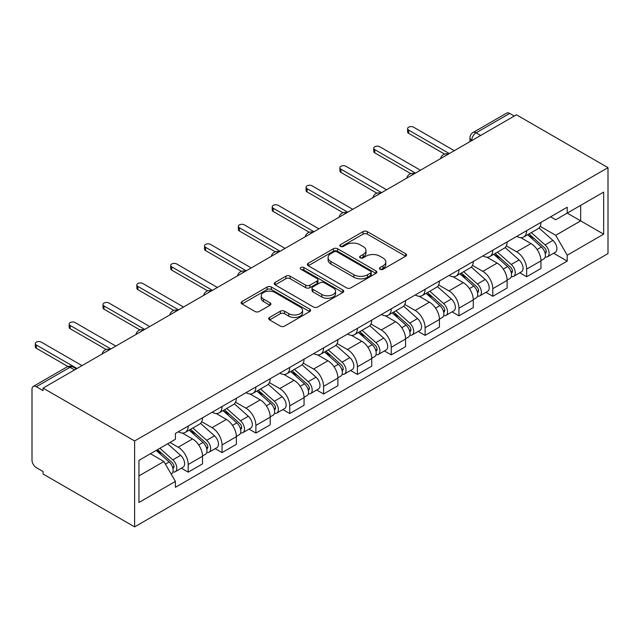 <?xml version="1.0" encoding="UTF-8"?>
<svg xmlns="http://www.w3.org/2000/svg" width="640" height="640" viewBox="0 0 640 640"><rect width="100%" height="100%" fill="white"/><g stroke="black" fill="none" stroke-linecap="round" stroke-linejoin="round"><path stroke-width="0.96" d="M380.048 269.272A2.112 1.216 0 0 0 383.032 269.272L405.656 256.208A3.008 1.736 0 0 0 406.536 254.976A3.008 1.736 0 0 0 405.656 253.752L367.32 231.616A3.008 1.736 0 0 0 363.064 231.616L340.44 244.68A2.112 1.216 0 0 0 339.824 245.544A2.112 1.216 0 0 0 340.44 246.4A2.112 1.216 0 0 0 343.424 246.4L346.352 244.712A9.64 5.56 0 0 1 359.976 244.712L363.168 246.56A9.64 5.56 0 0 1 365.992 250.488A9.64 5.56 0 0 1 363.168 254.424L360.24 256.12A2.112 1.216 0 0 0 359.624 256.976A2.112 1.216 0 0 0 360.24 257.84A2.112 1.216 0 0 0 363.224 257.84L366.152 256.144A9.64 5.56 0 0 1 379.784 256.144L382.976 257.992A9.64 5.56 0 0 1 385.8 261.928A9.64 5.56 0 0 1 382.976 265.864L380.048 267.552A2.112 1.216 0 0 0 379.432 268.408A2.112 1.216 0 0 0 380.048 269.272L380.048 267.552M269.576 317.432A3.008 1.736 0 0 0 268.696 318.664A3.008 1.736 0 0 0 269.576 319.896L280.336 326.104A3.008 1.736 0 0 0 284.592 326.104L309.72 311.592A3.008 1.736 0 0 0 310.6 310.368A3.008 1.736 0 0 0 309.72 309.136L271.392 287.008A3.008 1.736 0 0 0 267.128 287.008L242 301.512A3.008 1.736 0 0 0 241.12 302.744A3.008 1.736 0 0 0 242 303.976L254.992 311.472A3.008 1.736 0 0 0 259.248 311.472L270.008 305.264A3.008 1.736 0 0 0 270.888 304.032A3.008 1.736 0 0 0 270.008 302.808L263.56 299.088A8.056 4.648 0 0 1 261.208 295.8A8.056 4.648 0 0 1 266.176 291.504A8.056 4.648 0 0 1 274.96 292.512L300.192 307.08A8.056 4.648 0 0 1 302.552 310.368A8.056 4.648 0 0 1 297.576 314.664A8.056 4.648 0 0 1 288.8 313.656L284.592 311.224A3.008 1.736 0 0 0 280.336 311.224L269.576 317.432L269.576 319.896M134.616 440.96L43.064 388.104L516.448 114.8L608 167.656L134.616 440.96L134.616 526.888L608 253.576L608 167.656M346.56 287.864A3.008 1.736 0 0 0 350.824 287.864L375.952 273.36A3.008 1.736 0 0 0 376.832 272.128A3.008 1.736 0 0 0 375.952 270.904L337.616 248.768A3.008 1.736 0 0 0 333.36 248.768L308.232 263.28A3.008 1.736 0 0 0 307.344 264.504A3.008 1.736 0 0 0 308.232 265.736L346.56 287.864M301.728 269.728A2.112 1.216 0 0 1 303.864 270.024L303.864 267.52L342.832 290.016A3.008 1.736 0 0 1 343.72 291.248A3.008 1.736 0 0 1 342.832 292.48L317.704 306.984A3.008 1.736 0 0 1 313.448 306.984L275.12 284.856L275.12 282.4A3.008 1.736 0 0 0 274.232 283.624A3.008 1.736 0 0 0 275.12 284.856M275.12 282.4L285.872 276.184A3.008 1.736 0 0 1 290.128 276.184L305.672 285.16A3.008 1.736 0 0 0 309.936 285.16L317.064 281.04A3.008 1.736 0 0 0 317.952 279.816A3.008 1.736 0 0 0 317.064 278.584L300.88 269.24A2.112 1.216 0 0 1 300.264 268.384A2.112 1.216 0 0 1 301.568 267.256A2.112 1.216 0 0 1 303.864 267.52M43.064 388.104L43.064 390.608L36.336 386.728A6.136 3.544 -120 0 0 33.272 386.424A6.136 3.544 -120 0 0 32 389.232L32 460.128A6.136 3.544 -120 0 0 36.336 467.64L43.064 471.52L43.064 474.024L134.616 526.888M480.648 135.464L476.096 132.832A6.136 3.544 60 0 0 473.024 132.528L506.656 113.112A6.136 3.544 60 0 1 509.72 113.416L476.096 132.832A6.136 3.544 120 0 0 471.752 140.352L471.752 140.6M514.28 116.048L509.72 113.416M526.64 230.656A14.112 8.152 60 0 1 523.72 236.992L538.04 228.728A14.112 8.152 -120 0 0 540.96 222.392M506.32 245.856L516.664 251.824A14.112 8.152 60 0 1 526.648 269.112L540.96 260.848A14.112 8.152 -120 0 0 530.984 243.56L520.736 237.64M540.96 260.848L540.96 268.488L526.648 276.752L519.776 272.792M523.72 236.992A14.112 8.152 60 0 1 516.776 236.36M526.648 269.112L526.648 276.752M492.8 250.2A14.112 8.152 60 0 1 489.88 256.536L504.192 248.264A14.112 8.152 -120 0 0 507.12 241.928M485.936 292.328L492.8 296.288L507.12 288.024L507.12 280.384A14.112 8.152 -120 0 0 497.136 263.096L486.888 257.184M489.88 256.536A14.112 8.152 60 0 1 482.928 255.896M472.48 265.392L482.824 271.368A14.112 8.152 60 0 1 492.8 288.648L492.8 296.288M458.952 269.736A14.112 8.152 60 0 1 456.032 276.072L470.352 267.808A14.112 8.152 -120 0 0 473.272 261.472M452.088 311.864L458.952 315.832L473.272 307.568L473.272 299.92A14.112 8.152 -120 0 0 463.296 282.64L453.048 276.72M456.032 276.072A14.112 8.152 60 0 1 449.088 275.432M438.632 284.936L448.976 290.904A14.112 8.152 60 0 1 458.952 308.192L458.952 315.832M425.112 289.28A14.112 8.152 60 0 1 422.192 295.616L436.504 287.344A14.112 8.152 -120 0 0 439.432 281.008M418.248 331.408L425.112 335.368L439.432 327.104L439.432 319.464A14.112 8.152 -120 0 0 429.448 302.176L419.2 296.264M422.192 295.616A14.112 8.152 60 0 1 415.24 294.976M404.792 304.472L415.136 310.448A14.112 8.152 60 0 1 425.112 327.728L425.112 335.368M391.264 308.816A14.112 8.152 60 0 1 388.344 315.152L402.664 306.888A14.112 8.152 -120 0 0 405.584 300.552M384.4 350.944L391.264 354.912L405.584 346.64L405.584 339A14.112 8.152 -120 0 0 395.608 321.72L385.36 315.8M388.344 315.152A14.112 8.152 60 0 1 381.4 314.512M370.944 324.016L381.288 329.984A14.112 8.152 60 0 1 391.264 347.272L391.264 354.912M357.424 328.36A14.112 8.152 60 0 1 354.504 334.688L368.816 326.424A14.112 8.152 -120 0 0 371.744 320.088M350.56 370.488L357.424 374.448L371.744 366.184L371.744 358.544A14.112 8.152 -120 0 0 361.76 341.256L351.512 335.344M354.504 334.688A14.112 8.152 60 0 1 347.552 334.056M337.104 343.552L347.448 349.528A14.112 8.152 60 0 1 357.424 366.808L357.424 374.448M323.576 347.896A14.112 8.152 60 0 1 320.656 354.232L334.976 345.968A14.112 8.152 -120 0 0 337.896 339.632M316.712 390.024L323.576 393.992L337.896 385.72L337.896 378.08A14.112 8.152 -120 0 0 327.92 360.8L317.672 354.88M320.656 354.232A14.112 8.152 60 0 1 313.712 353.592M303.256 363.096L313.6 369.064A14.112 8.152 60 0 1 323.576 386.352L323.576 393.992M289.736 367.432A14.112 8.152 60 0 1 286.816 373.768L301.128 365.504A14.112 8.152 -120 0 0 304.056 359.168M282.872 409.568L289.736 413.528L304.056 405.264L304.056 397.624A14.112 8.152 -120 0 0 294.072 380.336L283.824 374.416M286.816 373.768A14.112 8.152 60 0 1 279.864 373.136M269.416 382.632L279.752 388.6A14.112 8.152 60 0 1 289.736 405.888L289.736 413.528M255.888 386.976A14.112 8.152 60 0 1 252.968 393.312L267.288 385.04A14.112 8.152 -120 0 0 270.208 378.712M249.024 429.104L255.888 433.072L270.208 424.8L270.208 417.16A14.112 8.152 -120 0 0 260.232 399.88L249.984 393.96M252.968 393.312A14.112 8.152 60 0 1 246.024 392.672M235.568 402.176L245.912 408.144A14.112 8.152 60 0 1 255.888 425.432L255.888 433.072M222.048 406.512A14.112 8.152 60 0 1 219.128 412.848L233.44 404.584A14.112 8.152 -120 0 0 236.368 398.248M215.184 448.648L222.048 452.608L236.368 444.344L236.368 436.704A14.112 8.152 -120 0 0 226.384 419.416L216.136 413.496M219.128 412.848A14.112 8.152 60 0 1 212.176 412.216M201.728 421.712L212.064 427.68A14.112 8.152 60 0 1 222.048 444.968L222.048 452.608M188.2 426.056A14.112 8.152 60 0 1 185.28 432.392L199.6 424.12A14.112 8.152 -120 0 0 202.52 417.784M181.336 468.184L188.2 472.152L202.52 463.88L202.52 456.24A14.112 8.152 -120 0 0 192.544 438.952L182.296 433.04M185.28 432.392A14.112 8.152 60 0 1 178.336 431.752M169.976 442.464L178.224 447.224A14.112 8.152 60 0 1 188.2 464.504L188.2 472.152M550.616 216.816L555.712 219.76L603.664 192.08L580.664 205.36L580.664 220.888L555.712 235.296L540.168 226.312M138.952 475.904L163.904 461.504L175.4 481.416L138.952 502.464L138.952 460.376L175.4 439.328L175.4 433.448L567.216 207.232L567.216 213.12L603.664 234.168L567.216 255.208L555.712 235.296M603.664 192.08L603.664 234.168M175.4 481.416L175.4 487.304L567.216 261.096L567.216 255.208M163.904 461.504L150.456 453.736M553.624 253.248L567.216 261.096M380.888 269.568L382.976 268.368A9.64 5.56 0 0 0 385.8 264.432L385.8 261.928M365.992 250.488L365.992 253A9.64 5.56 0 0 1 363.168 256.928L361.088 258.136M405.616 256.232L367.32 234.128A3.008 1.736 0 0 0 363.064 234.128L341.28 246.704M375.912 273.384L337.616 251.272A3.008 1.736 0 0 0 333.36 251.272L308.272 265.76M370.624 272.992A2.112 1.216 0 0 0 371.24 272.128A2.112 1.216 0 0 0 370.624 271.272L336.976 251.848A2.112 1.216 0 0 0 334 251.848L330.912 253.624A9.64 5.56 0 0 0 328.088 257.56A9.64 5.56 0 0 0 330.912 261.496L353.904 274.776A9.64 5.56 0 0 0 367.536 274.776L370.624 272.992L370.624 275.496A2.112 1.216 0 0 0 371.24 274.632L371.24 272.128M328.088 257.56L328.088 260.064A9.64 5.56 0 0 0 330.912 264L330.912 261.496M370.624 275.496L367.536 277.28A9.64 5.56 0 0 1 353.904 277.28L330.912 264M275.16 284.88L285.872 278.696L285.872 276.184M317.952 279.816L317.952 282.32A3.008 1.736 0 0 1 317.064 283.552L309.936 287.664A3.008 1.736 0 0 1 305.672 287.664L290.128 278.696A3.008 1.736 0 0 0 285.872 278.696M303.864 270.024L342.792 292.504M321.808 294.472A8.056 4.648 0 0 0 330.584 295.48A8.056 4.648 0 0 0 335.56 291.184A8.056 4.648 0 0 0 333.2 287.896L324.304 282.768A3.008 1.736 0 0 0 320.048 282.768L312.912 286.88A3.008 1.736 0 0 0 312.032 288.112A3.008 1.736 0 0 0 312.912 289.344L321.808 294.472L321.808 296.984A8.056 4.648 0 0 0 330.584 297.992A8.056 4.648 0 0 0 335.56 293.688L335.56 291.184M312.032 288.112L312.032 290.616A3.008 1.736 0 0 0 312.912 291.848L312.912 289.344M321.808 296.984L312.912 291.848M302.552 310.368L302.552 312.872A8.056 4.648 0 0 1 297.576 317.168A8.056 4.648 0 0 1 288.8 316.16L284.592 313.736A3.008 1.736 0 0 0 280.336 313.736L269.616 319.92M261.208 295.8L261.208 298.304A8.056 4.648 0 0 0 263.56 301.592L263.56 299.088M269.968 305.288L263.56 301.592M309.68 311.616L271.392 289.512A3.008 1.736 0 0 0 267.128 289.512L242.04 304M527.624 234.744L541.416 247.048A7.672 4.432 60 0 1 543.824 258.904L540.96 260.56M527.984 235.064L534.48 238.816M529.016 233.936L544.36 247.632A3.68 2.128 60 0 1 545.512 253.32A3.68 2.128 60 0 1 545.176 253.456M531.312 232.608L545.104 244.92A7.672 4.432 60 0 1 547.512 256.776A7.672 4.432 60 0 1 545.192 257.024M539 227.992L552.912 240.408A7.672 4.432 60 0 1 555.32 252.272L547.512 256.776M444.576 154.088L408.624 133.336A3.528 2.04 180 0 1 407.592 131.896L407.592 128.64A3.528 2.04 -0 0 0 408.624 130.08L449.304 153.56M454.288 150.68L413.616 127.2A3.528 2.04 -0 0 0 409.768 126.752A3.528 2.04 -0 0 0 407.592 128.64M493.776 254.28L507.568 266.584A7.672 4.432 60 0 1 509.976 278.448L507.112 280.096M494.144 254.608L500.632 258.352M495.168 253.48L510.512 267.168A3.68 2.128 60 0 1 511.672 272.864A3.68 2.128 60 0 1 511.336 273M497.464 252.152L511.256 264.456A7.672 4.432 60 0 1 513.664 276.32A7.672 4.432 60 0 1 511.352 276.56M505.16 247.536L519.064 259.944A7.672 4.432 60 0 1 521.472 271.808L513.664 276.32M459.936 273.816L473.728 286.128A7.672 4.432 60 0 1 476.136 297.984L473.272 299.64M460.296 274.144L466.792 277.896M461.328 273.016L476.672 286.712A3.68 2.128 60 0 1 477.824 292.4A3.68 2.128 60 0 1 477.488 292.536M463.624 271.688L477.416 284A7.672 4.432 60 0 1 479.824 295.856A7.672 4.432 60 0 1 477.504 296.104M471.312 267.072L485.224 279.488A7.672 4.432 60 0 1 487.632 291.344L479.824 295.856M410.736 173.632L374.776 152.872A3.528 2.04 180 0 1 373.744 151.432L373.744 148.176A3.528 2.04 -0 0 0 374.776 149.616L415.456 173.104M420.448 170.224L379.768 146.736A3.528 2.04 -0 0 0 375.928 146.296A3.528 2.04 -0 0 0 373.744 148.176M376.888 193.168L340.936 172.416A3.528 2.04 180 0 1 339.904 170.976L339.904 167.72A3.528 2.04 -0 0 0 340.936 169.16L381.616 192.64M386.6 189.76L345.928 166.28A3.528 2.04 -0 0 0 342.08 165.832A3.528 2.04 -0 0 0 339.904 167.72M426.088 293.36L439.88 305.664A7.672 4.432 60 0 1 442.288 317.528L439.424 319.176M426.456 293.688L432.944 297.432M427.48 292.56L442.824 306.248A3.68 2.128 60 0 1 443.984 311.944A3.68 2.128 60 0 1 443.648 312.072M429.776 291.232L443.568 303.536A7.672 4.432 60 0 1 445.976 315.4A7.672 4.432 60 0 1 443.664 315.64M437.472 286.616L451.376 299.024A7.672 4.432 60 0 1 453.784 310.888L445.976 315.4M392.248 312.896L406.04 325.208A7.672 4.432 60 0 1 408.448 337.064L405.584 338.72M392.608 313.224L399.104 316.976M393.64 312.096L408.984 325.792A3.68 2.128 60 0 1 410.136 331.48A3.68 2.128 60 0 1 409.8 331.616M395.936 310.768L409.728 323.072A7.672 4.432 60 0 1 412.136 334.936A7.672 4.432 60 0 1 409.816 335.184M403.624 306.152L417.536 318.568A7.672 4.432 60 0 1 419.944 330.424L412.136 334.936M358.4 332.44L372.192 344.744A7.672 4.432 60 0 1 374.6 356.608L371.736 358.256M358.768 332.768L365.256 336.512M359.792 331.632L375.136 345.328A3.68 2.128 60 0 1 376.296 351.024A3.68 2.128 60 0 1 375.96 351.152M362.088 330.312L375.88 342.616A7.672 4.432 60 0 1 378.288 354.48A7.672 4.432 60 0 1 375.976 354.72M369.784 325.696L383.688 338.104A7.672 4.432 60 0 1 386.096 349.968L378.288 354.48M343.048 212.712L307.088 191.952A3.528 2.04 180 0 1 306.056 190.512L306.056 187.256A3.528 2.04 -0 0 0 307.088 188.696L347.768 212.184M352.76 209.304L312.08 185.816A3.528 2.04 -0 0 0 308.24 185.376A3.528 2.04 -0 0 0 306.056 187.256M309.2 232.248L273.248 211.496A3.528 2.04 180 0 1 272.216 210.056L272.216 206.8A3.528 2.04 -0 0 0 273.248 208.24L313.928 231.72M318.912 228.84L278.24 205.352A3.528 2.04 -0 0 0 274.392 204.912A3.528 2.04 -0 0 0 272.216 206.8M275.36 251.792L239.4 231.032A3.528 2.04 180 0 1 238.368 229.592L238.368 226.336A3.528 2.04 -0 0 0 239.4 227.776L280.08 251.264M285.072 248.384L244.392 224.896A3.528 2.04 -0 0 0 240.552 224.456A3.528 2.04 -0 0 0 238.368 226.336M324.56 351.976L338.352 364.288A7.672 4.432 60 0 1 340.76 376.144L337.896 377.8M324.92 352.304L331.416 356.056M325.952 351.176L341.296 364.872A3.68 2.128 60 0 1 342.448 370.56A3.68 2.128 60 0 1 342.112 370.696M328.248 349.848L342.04 362.152A7.672 4.432 60 0 1 344.448 374.016A7.672 4.432 60 0 1 342.128 374.264M335.936 345.232L349.848 357.648A7.672 4.432 60 0 1 352.256 369.504L344.448 374.016M241.512 271.328L205.56 250.576A3.528 2.04 180 0 1 204.528 249.136L204.528 245.872A3.528 2.04 -0 0 0 205.56 247.32L246.24 270.8M251.224 267.92L210.552 244.432A3.528 2.04 -0 0 0 206.704 243.992A3.528 2.04 -0 0 0 204.528 245.872M290.712 371.52L304.504 383.824A7.672 4.432 60 0 1 306.912 395.688L304.048 397.336M291.08 371.848L297.568 375.592M292.104 370.712L307.448 384.408A3.68 2.128 60 0 1 308.608 390.104A3.68 2.128 60 0 1 308.272 390.232M294.4 369.392L308.192 381.696A7.672 4.432 60 0 1 310.6 393.552A7.672 4.432 60 0 1 308.288 393.8M302.096 364.776L316 377.184A7.672 4.432 60 0 1 318.408 389.048L310.6 393.552M207.672 290.872L171.712 270.112A3.528 2.04 180 0 1 170.68 268.672L170.68 265.416A3.528 2.04 -0 0 0 171.712 266.856L212.392 290.344M217.384 287.464L176.704 263.976A3.528 2.04 -0 0 0 172.856 263.536A3.528 2.04 -0 0 0 170.68 265.416M256.872 391.056L270.664 403.36A7.672 4.432 60 0 1 273.072 415.224L270.208 416.88M257.232 391.384L263.728 395.128M258.264 390.256L273.608 403.944A3.68 2.128 60 0 1 274.76 409.64A3.68 2.128 60 0 1 274.424 409.776M260.56 388.928L274.352 401.232A7.672 4.432 60 0 1 276.76 413.096A7.672 4.432 60 0 1 274.44 413.344M268.248 384.312L282.16 396.728A7.672 4.432 60 0 1 284.568 408.584L276.76 413.096M173.824 310.408L137.872 289.656A3.528 2.04 180 0 1 136.84 288.208L136.84 284.952A3.528 2.04 -0 0 0 137.872 286.392L178.552 309.88M183.536 307L142.864 283.512A3.528 2.04 -0 0 0 139.016 283.072A3.528 2.04 -0 0 0 136.84 284.952M223.024 410.6L236.816 422.904A7.672 4.432 60 0 1 239.224 434.768L236.36 436.416M223.392 410.92L229.88 414.672M224.416 409.792L239.76 423.488A3.68 2.128 60 0 1 240.92 429.184A3.68 2.128 60 0 1 240.584 429.312M226.712 408.472L240.504 420.776A7.672 4.432 60 0 1 242.912 432.632A7.672 4.432 60 0 1 240.6 432.88M234.4 403.848L248.312 416.264A7.672 4.432 60 0 1 250.72 428.128L242.912 432.632M139.976 329.952L104.024 309.192A3.528 2.04 180 0 1 102.992 307.752L102.992 304.496A3.528 2.04 -0 0 0 104.024 305.936L144.704 329.424M149.696 326.536L109.016 303.056A3.528 2.04 -0 0 0 105.168 302.616A3.528 2.04 -0 0 0 102.992 304.496M189.184 430.136L202.976 442.44A7.672 4.432 60 0 1 205.384 454.304L202.52 455.96M189.544 430.464L196.04 434.208M190.576 429.336L205.92 443.024A3.68 2.128 60 0 1 207.072 448.72A3.68 2.128 60 0 1 206.736 448.856M192.872 428.008L206.664 440.312A7.672 4.432 60 0 1 209.072 452.176A7.672 4.432 60 0 1 206.752 452.424M200.56 423.392L214.472 435.808A7.672 4.432 60 0 1 216.88 447.664L209.072 452.176M106.136 349.488L70.184 328.728A3.528 2.04 180 0 1 69.152 327.288L69.152 324.032A3.528 2.04 -0 0 0 70.184 325.472L110.864 348.96M115.848 346.08L75.176 322.592A3.528 2.04 -0 0 0 71.328 322.152A3.528 2.04 -0 0 0 69.152 324.032M156.184 450.432L169.128 461.984A7.672 4.432 60 0 1 171.536 473.84L171.16 474.064M156.312 450.352L162.192 453.752M157.576 449.624L172.072 462.568A3.68 2.128 60 0 1 173.232 468.264A3.68 2.128 60 0 1 172.896 468.392M159.872 448.296L172.816 459.856A7.672 4.432 60 0 1 175.224 471.712A7.672 4.432 60 0 1 172.912 471.96M167.68 443.792L180.624 455.344A7.672 4.432 60 0 1 183.032 467.208L175.224 471.712M67.952 366.52L36.336 348.272A3.528 2.04 180 0 1 35.304 346.832L35.304 343.576A3.528 2.04 -0 0 0 36.336 345.016L77.016 368.496M82.008 365.616L41.328 342.136A3.528 2.04 -0 0 0 37.48 341.696A3.528 2.04 -0 0 0 35.304 343.576M471.976 140.472L471.752 140.352A6.136 3.544 0 0 1 469.96 137.84L469.96 141.64M222.048 444.968L236.368 436.704M255.888 425.432L270.208 417.16M289.736 405.888L304.056 397.624M323.576 386.352L337.896 378.08M357.424 366.808L371.744 358.544M391.264 347.272L405.584 339M425.112 327.728L439.432 319.464M458.952 308.192L473.272 299.92M492.8 288.648L507.12 280.384M188.2 464.504L202.52 456.24M178.224 447.224L192.544 438.952M212.064 427.68L226.384 419.416M245.912 408.144L260.232 399.88M279.752 388.6L294.072 380.336M313.6 369.064L327.92 360.8M347.448 349.528L361.76 341.256M381.288 329.984L395.608 321.72M415.136 310.448L429.448 302.176M448.976 290.904L463.296 282.64M482.824 271.368L497.136 263.096M516.664 251.824L530.984 243.56M447.944 154.344A6.136 3.544 120 0 0 445.232 155.912M414.104 173.888A6.136 3.544 120 0 0 411.392 175.448M380.256 193.424A6.136 3.544 120 0 0 377.544 194.992M346.416 212.968A6.136 3.544 120 0 0 343.704 214.528M312.568 232.504A6.136 3.544 120 0 0 309.856 234.072M278.728 252.048A6.136 3.544 120 0 0 276.016 253.608M244.88 271.584A6.136 3.544 120 0 0 242.168 273.152M211.04 291.128A6.136 3.544 120 0 0 208.328 292.688M177.192 310.664A6.136 3.544 120 0 0 174.48 312.232M143.344 330.2A6.136 3.544 120 0 0 140.64 331.768M109.504 349.744A6.136 3.544 120 0 0 106.792 351.304M74.52 369.936L69.968 367.312L36.336 386.728M76.32 368.904L73.032 367.008A6.136 3.544 120 0 0 69.968 367.312A6.136 3.544 60 0 0 66.896 367.008L33.272 386.424M382.976 268.368L382.976 265.864M360.24 257.84L360.24 256.12M363.168 256.928L363.168 254.424M340.44 246.4L340.44 244.68M363.064 234.128L363.064 231.616M367.32 234.128L367.32 231.616M405.656 256.208L405.656 253.752M308.232 265.736L308.232 263.28M333.36 251.272L333.36 248.768M337.616 251.272L337.616 248.768M375.952 273.36L375.952 270.904M353.904 277.28L353.904 274.776M367.536 277.28L367.536 274.776M290.128 278.696L290.128 276.184M305.672 287.664L305.672 285.16M309.936 287.664L309.936 285.16M317.064 283.552L317.064 281.04M342.832 292.48L342.832 290.016M280.336 313.736L280.336 311.224M284.592 313.736L284.592 311.224M288.8 316.16L288.8 313.656M270.008 305.264L270.008 302.808M242 303.976L242 301.512M267.128 289.512L267.128 287.008M271.392 289.512L271.392 287.008M309.72 311.592L309.72 309.136M541.416 247.048L537.112 249.528M546.28 251.64L544.896 252.44M552.912 240.408L545.104 244.92M408.624 130.08L408.624 133.336M507.568 266.584L503.272 269.072M512.432 271.176L511.048 271.976M519.064 259.944L511.256 264.456M473.728 286.128L469.424 288.608M478.592 290.72L477.208 291.512M485.224 279.488L477.416 284M374.776 149.616L374.776 152.872M340.936 169.16L340.936 172.416M439.88 305.664L435.584 308.152M444.744 310.256L443.36 311.056M451.376 299.024L443.568 303.536M406.04 325.208L401.736 327.688M410.904 329.8L409.52 330.592M417.536 318.568L409.728 323.072M372.192 344.744L367.896 347.224M377.056 349.336L375.672 350.136M383.688 338.104L375.88 342.616M307.088 188.696L307.088 191.952M273.248 208.24L273.248 211.496M239.4 227.776L239.4 231.032M338.352 364.288L334.048 366.768M343.216 368.88L341.832 369.672M349.848 357.648L342.04 362.152M205.56 247.32L205.56 250.576M304.504 383.824L300.208 386.304M309.368 388.416L307.984 389.216M316 377.184L308.192 381.696M171.712 266.856L171.712 270.112M270.664 403.36L266.36 405.848M275.528 407.952L274.144 408.752M282.16 396.728L274.352 401.232M137.872 286.392L137.872 289.656M236.816 422.904L232.52 425.384M241.68 427.496L240.296 428.296M248.312 416.264L240.504 420.776M104.024 305.936L104.024 309.192M202.976 442.44L198.672 444.928M207.84 447.032L206.456 447.832M214.472 435.808L206.664 440.312M70.184 325.472L70.184 328.728M169.128 461.984L165.416 464.128M173.992 466.576L172.608 467.376M180.624 455.344L172.816 459.856M36.336 345.016L36.336 348.272M448.464 154.048A6.136 6.136 0 0 0 440.592 158.592M414.624 173.584A6.136 6.136 0 0 0 406.752 178.128M380.776 193.128A6.136 6.136 0 0 0 372.904 197.672M346.936 212.664A6.136 6.136 0 0 0 339.064 217.208M313.088 232.208A6.136 6.136 0 0 0 305.216 236.752M279.248 251.744A6.136 6.136 0 0 0 271.368 256.288M245.4 271.28A6.136 6.136 0 0 0 237.528 275.832M211.56 290.824A6.136 6.136 0 0 0 203.68 295.368M177.712 310.36A6.136 6.136 0 0 0 169.84 314.912M143.872 329.904A6.136 6.136 0 0 0 135.992 334.448M110.024 349.44A6.136 6.136 0 0 0 102.152 353.992M73.032 367.008A6.136 6.136 0 0 0 66.896 367.008M473.024 132.528A6.136 6.136 0 0 0 469.96 137.84"/></g></svg>
